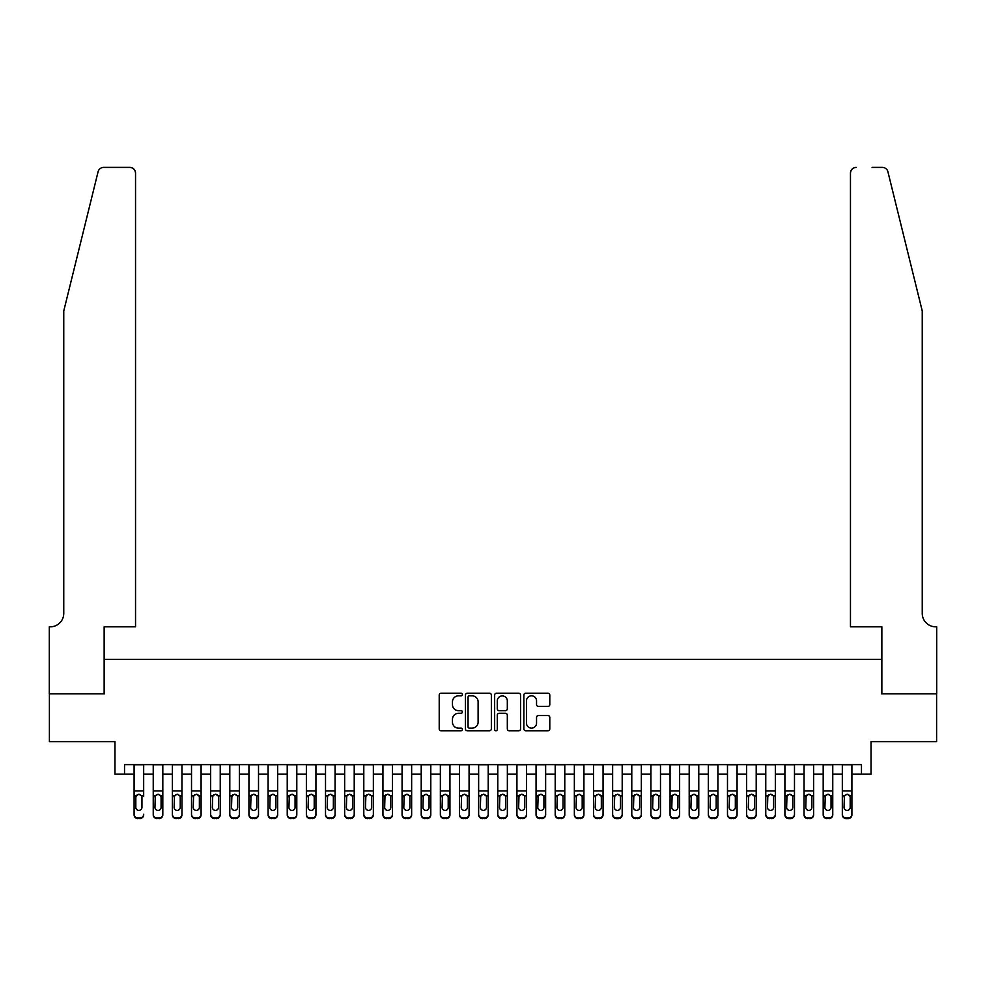 <?xml version="1.0" encoding="UTF-8"?>
<svg xmlns="http://www.w3.org/2000/svg" width="986" height="986" viewBox="0 0 986 986"><rect width="100%" height="100%" fill="white"/><g stroke="black" fill="none" stroke-linecap="round" stroke-linejoin="round"><path stroke-width="1.48" d="M462.372 694.501A1.319 1.319 0 0 0 461.054 693.195L441.099 693.195A1.873 1.873 0 0 0 439.214 695.068L439.214 728.888A1.873 1.873 0 0 0 441.099 730.762L461.054 730.762A1.319 1.319 0 0 0 462.372 729.455A1.319 1.319 0 0 0 461.054 728.136L458.478 728.136A6.015 6.015 0 0 1 452.463 722.122L452.463 719.312A6.015 6.015 0 0 1 458.478 713.297L461.054 713.297A1.319 1.319 0 0 0 462.372 711.978A1.319 1.319 0 0 0 461.054 710.659L458.478 710.659A6.015 6.015 0 0 1 452.463 704.657L452.463 701.835A6.015 6.015 0 0 1 458.478 695.82L461.054 695.82A1.319 1.319 0 0 0 462.372 694.501M547.908 706.432A1.873 1.873 0 0 0 549.794 704.559L549.794 695.068A1.873 1.873 0 0 0 547.908 693.195L525.735 693.195A1.873 1.873 0 0 0 523.862 695.068L523.862 728.888A1.873 1.873 0 0 0 525.735 730.762L547.908 730.762A1.873 1.873 0 0 0 549.794 728.888L549.794 717.426A1.873 1.873 0 0 0 547.908 715.553L538.418 715.553A1.873 1.873 0 0 0 536.544 717.426L536.544 723.108A5.029 5.029 0 0 1 531.516 728.136A5.029 5.029 0 0 1 526.487 723.108L526.487 700.849A5.029 5.029 0 0 1 531.516 695.82A5.029 5.029 0 0 1 536.544 700.849L536.544 704.559A1.873 1.873 0 0 0 538.418 706.432L547.908 706.432M124.532 774.183L124.532 764.618L861.468 764.618L861.468 774.183L871.045 774.183L871.045 741.645L936.601 741.645L936.601 693.799L881.57 693.799L881.57 659.338L104.43 659.338L104.43 693.799L49.399 693.799L49.399 741.645L114.955 741.645L114.955 774.183L134.096 774.183M491.361 695.068A1.873 1.873 0 0 0 489.475 693.195L467.302 693.195A1.873 1.873 0 0 0 465.429 695.068L465.429 728.888A1.873 1.873 0 0 0 467.302 730.762L489.475 730.762A1.873 1.873 0 0 0 491.361 728.888L491.361 695.068M496.525 693.195L518.698 693.195A1.873 1.873 0 0 1 520.571 695.068L520.571 728.888A1.873 1.873 0 0 1 518.698 730.762L509.207 730.762A1.873 1.873 0 0 1 507.322 728.888L507.322 715.17A1.873 1.873 0 0 0 505.448 713.297L499.15 713.297A1.873 1.873 0 0 0 497.277 715.17L497.277 729.455A1.319 1.319 0 0 1 495.958 730.762A1.319 1.319 0 0 1 494.639 729.455L494.639 695.068A1.873 1.873 0 0 1 496.525 693.195M143.673 774.183L153.237 774.183M162.813 774.183L172.377 774.183M181.954 774.183L191.518 774.183M201.095 774.183L210.659 774.183M220.235 774.183L229.8 774.183M239.376 774.183L248.94 774.183M258.517 774.183L268.093 774.183M277.658 774.183L287.234 774.183M296.798 774.183L306.375 774.183M315.939 774.183L325.516 774.183M335.08 774.183L344.656 774.183M354.22 774.183L363.797 774.183M373.361 774.183L382.938 774.183M392.502 774.183L402.078 774.183M411.643 774.183L421.219 774.183M430.796 774.183L440.36 774.183M449.936 774.183L459.501 774.183M469.077 774.183L478.641 774.183M488.218 774.183L497.782 774.183M507.359 774.183L516.923 774.183M526.499 774.183L536.064 774.183M545.64 774.183L555.204 774.183M564.781 774.183L574.357 774.183M583.922 774.183L593.498 774.183M603.062 774.183L612.639 774.183M622.203 774.183L631.779 774.183M641.344 774.183L650.92 774.183M660.484 774.183L670.061 774.183M679.625 774.183L689.202 774.183M698.766 774.183L708.342 774.183M717.907 774.183L727.483 774.183M737.06 774.183L746.624 774.183M756.2 774.183L765.765 774.183M775.341 774.183L784.905 774.183M794.482 774.183L804.046 774.183M813.623 774.183L823.187 774.183M832.763 774.183L842.327 774.183M851.904 774.183L861.468 774.183M469.373 695.82A1.319 1.319 0 0 0 468.054 697.139L468.054 726.818A1.319 1.319 0 0 0 469.373 728.136L472.097 728.136A6.015 6.015 0 0 0 478.111 722.122L478.111 701.835A6.015 6.015 0 0 0 472.097 695.82L469.373 695.82M507.322 700.935A5.029 5.029 0 0 0 502.305 695.919A5.029 5.029 0 0 0 497.277 700.935L497.277 708.786A1.873 1.873 0 0 0 499.15 710.659L505.448 710.659A1.873 1.873 0 0 0 507.322 708.786L507.322 700.935M134.096 764.618L134.096 814.202A3.833 3.796 -0 0 0 137.929 817.998L139.839 817.998A3.833 3.796 -0 0 0 143.673 814.202L143.673 814.793A3.833 3.796 180 0 1 139.839 818.602L139.839 817.998M143.673 796.466L143.673 764.618M141.947 807.361L141.947 797.28L141.947 807.361A3.057 3.044 180 0 1 138.878 810.406A3.057 3.044 180 0 0 141.947 807.361M135.821 807.965L135.821 807.361A3.057 3.044 180 0 0 138.878 810.406A3.057 3.044 180 0 1 135.821 807.361L135.821 797.045M137.288 794.654L135.821 797.28L136.154 795.875L138.878 794.198L141.602 795.875L141.947 797.28M140.48 794.654L138.878 794.198M137.929 817.998L139.839 818.602M137.929 818.602A3.833 3.796 180 0 1 134.096 814.793L134.096 814.202M98.082 171.774C99.549 168.618 99.549 168.618 98.082 171.774L63.757 310.96L63.757 613.403A13.397 13.397 0 0 1 50.348 626.8L49.3 626.8L49.3 693.799L104.146 693.799L104.146 626.8L135.538 626.8L135.538 173.142A5.743 5.743 0 0 0 129.795 167.398L103.666 167.398A5.743 5.743 0 0 0 98.082 171.774M113.908 167.398L129.795 167.398C133.258 167.768 135.168 169.678 135.538 173.142L135.538 626.8M63.757 613.403A13.397 13.397 0 0 1 50.348 626.8M911.717 268.278L887.918 171.774C886.451 168.618 886.451 168.618 887.918 171.774C886.451 168.618 886.451 168.618 887.918 171.774L922.243 310.96L922.243 613.403A13.397 13.397 0 0 0 935.652 626.8L936.7 626.8L936.7 693.799L881.854 693.799L881.854 626.8L850.462 626.8L850.462 173.142L850.462 626.8M872.092 167.398L882.334 167.398A5.743 5.743 0 0 1 887.918 171.774M856.205 167.398A5.743 5.743 0 0 0 850.462 173.142C850.832 169.678 852.742 167.768 856.205 167.398M922.243 613.403A13.397 13.397 0 0 0 935.652 626.8M153.237 796.466L153.237 814.793A3.833 3.796 180 0 0 157.07 818.602L158.98 817.998A3.833 3.796 0 0 0 162.813 814.202L162.813 814.793A3.833 3.796 180 0 1 158.98 818.602M161.088 807.361L161.088 797.28L161.088 807.361A3.057 3.044 180 0 1 158.019 810.406A3.057 3.044 180 0 0 161.088 807.361M154.962 807.965L154.962 807.361A3.057 3.044 180 0 0 158.019 810.406M156.429 794.654L154.962 797.045M159.621 794.654L158.019 794.198L160.743 795.875L161.088 797.28M172.377 796.466L172.377 814.793A3.833 3.796 180 0 0 176.211 818.602L178.121 817.998A3.833 3.796 0 0 0 181.954 814.202L181.954 814.793A3.833 3.796 180 0 1 178.121 818.602M180.228 807.361L180.228 797.28L180.228 807.361A3.057 3.044 180 0 1 177.16 810.406A3.057 3.044 180 0 0 180.228 807.361M174.103 807.965L174.103 807.361A3.057 3.044 180 0 0 177.16 810.406M175.57 794.654L174.103 797.045M178.762 794.654L177.16 794.198L179.883 795.875L180.228 797.28M191.518 796.466L191.518 814.793A3.833 3.796 180 0 0 195.351 818.602L197.262 817.998A3.833 3.796 0 0 0 201.095 814.202L201.095 814.793A3.833 3.796 180 0 1 197.262 818.602M199.369 807.361L199.369 797.28L199.369 807.361A3.057 3.044 180 0 1 196.313 810.406A3.057 3.044 180 0 0 199.369 807.361M193.244 807.965L193.244 807.361A3.057 3.044 180 0 0 196.313 810.406M194.71 794.654L193.244 797.045M197.903 794.654L196.313 794.198L199.036 795.875L199.369 797.28M210.659 796.466L210.659 814.793A3.833 3.796 180 0 0 214.492 818.602L216.402 817.998A3.833 3.796 0 0 0 220.235 814.202L220.235 814.793A3.833 3.796 180 0 1 216.402 818.602M218.51 807.361L218.51 797.28L218.51 807.361A3.057 3.044 180 0 1 215.453 810.406A3.057 3.044 180 0 0 218.51 807.361M212.384 807.965L212.384 807.361A3.057 3.044 180 0 0 215.453 810.406M213.851 794.654L212.384 797.045M217.043 794.654L215.453 794.198L218.177 795.875L218.51 797.28M162.813 764.618L162.813 814.793M153.237 764.618L153.237 814.202A3.833 3.796 0 0 0 157.07 817.998L158.98 817.998M157.07 817.998L157.07 818.602A3.833 3.796 180 0 1 153.237 814.793L153.237 814.793M153.237 795.875L155.295 795.875L154.962 807.361M155.295 795.875L158.019 794.198M181.954 764.618L181.954 814.793M172.377 764.618L172.377 814.202A3.833 3.796 0 0 0 176.211 817.998L178.121 817.998M176.211 817.998L176.211 818.602A3.833 3.796 180 0 1 172.377 814.793L172.377 814.793M172.377 795.875L174.436 795.875L174.103 807.361M174.436 795.875L177.16 794.198M201.095 764.618L201.095 814.793M191.518 764.618L191.518 814.202A3.833 3.796 0 0 0 195.351 817.998L197.262 817.998M195.351 817.998L195.351 818.602A3.833 3.796 180 0 1 191.518 814.793L191.518 814.793M191.518 795.875L193.589 795.875L193.244 807.361M193.589 795.875L196.313 794.198M220.235 764.618L220.235 814.793M210.659 764.618L210.659 814.202A3.833 3.796 0 0 0 214.492 817.998L216.402 817.998M214.492 817.998L214.492 818.602A3.833 3.796 180 0 1 210.659 814.793L210.659 814.793M210.659 795.875L212.729 795.875L212.384 807.361M212.729 795.875L215.453 794.198M229.8 796.466L229.8 814.793A3.833 3.796 180 0 0 233.633 818.602L235.543 817.998A3.833 3.796 0 0 0 239.376 814.202L239.376 814.793A3.833 3.796 180 0 1 235.543 818.602M237.651 807.361L237.651 797.28L237.651 807.361A3.057 3.044 180 0 1 234.594 810.406A3.057 3.044 180 0 0 237.651 807.361M231.525 807.965L231.525 807.361A3.057 3.044 180 0 0 234.594 810.406M232.992 794.654L231.525 797.045M236.184 794.654L234.594 794.198L237.318 795.875L237.651 797.28M239.376 764.618L239.376 814.793M229.8 764.618L229.8 814.202A3.833 3.796 0 0 0 233.633 817.998L235.543 817.998M233.633 817.998L233.633 818.602A3.833 3.796 180 0 1 229.8 814.793L229.8 814.793M229.8 795.875L231.87 795.875L231.525 807.361M231.87 795.875L234.594 794.198M248.94 796.466L248.94 814.793A3.833 3.796 180 0 0 252.773 818.602L254.684 817.998A3.833 3.796 0 0 0 258.517 814.202L258.517 814.793A3.833 3.796 180 0 1 254.684 818.602M256.791 807.361L256.791 797.28L256.791 807.361A3.057 3.044 180 0 1 253.735 810.406A3.057 3.044 180 0 0 256.791 807.361M250.666 807.965L250.666 807.361A3.057 3.044 180 0 0 253.735 810.406M252.133 794.654L250.666 797.045M255.325 794.654L253.735 794.198L256.459 795.875L256.791 797.28M258.517 764.618L258.517 814.793M248.94 764.618L248.94 814.202A3.833 3.796 0 0 0 252.773 817.998L254.684 817.998M252.773 817.998L252.773 818.602A3.833 3.796 180 0 1 248.94 814.793L248.94 814.793M248.94 795.875L251.011 795.875L250.666 807.361M251.011 795.875L253.735 794.198M268.093 796.466L268.093 814.793A3.833 3.796 180 0 0 271.914 818.602L273.825 817.998A3.833 3.796 0 0 0 277.658 814.202L277.658 814.793A3.833 3.796 180 0 1 273.825 818.602M275.932 807.361L275.932 797.28L275.932 807.361A3.057 3.044 180 0 1 272.875 810.406A3.057 3.044 180 0 0 275.932 807.361M269.807 807.965L269.807 807.361A3.057 3.044 180 0 0 272.875 810.406M271.273 794.654L269.807 797.045M274.465 794.654L272.875 794.198L275.599 795.875L275.932 797.28M277.658 764.618L277.658 814.793M268.093 764.618L268.093 814.202A3.833 3.796 0 0 0 271.914 817.998L273.825 817.998M271.914 817.998L271.914 818.602A3.833 3.796 180 0 1 268.093 814.793L268.093 814.793M268.093 795.875L270.152 795.875L269.807 807.361M270.152 795.875L272.875 794.198M287.234 796.466L287.234 814.793A3.833 3.796 180 0 0 291.055 818.602L292.965 817.998A3.833 3.796 0 0 0 296.798 814.202L296.798 814.793A3.833 3.796 180 0 1 292.965 818.602M295.073 807.361L295.073 797.28L295.073 807.361A3.057 3.044 180 0 1 292.016 810.406A3.057 3.044 180 0 0 295.073 807.361M288.947 807.965L288.947 807.361A3.057 3.044 180 0 0 292.016 810.406M290.414 794.654L288.947 797.045M293.618 794.654L292.016 794.198L294.74 795.875L295.073 797.28M296.798 764.618L296.798 814.793M287.234 764.618L287.234 814.202A3.833 3.796 0 0 0 291.055 817.998L292.965 817.998M291.055 817.998L291.055 818.602A3.833 3.796 180 0 1 287.234 814.793L287.234 814.793M287.234 795.875L289.292 795.875L288.947 807.361M289.292 795.875L292.016 794.198M306.375 796.466L306.375 814.793A3.833 3.796 180 0 0 310.196 818.602L312.118 817.998A3.833 3.796 0 0 0 315.939 814.202L315.939 814.793A3.833 3.796 180 0 1 312.118 818.602M314.214 807.361L314.214 797.28L314.214 807.361A3.057 3.044 180 0 1 311.157 810.406A3.057 3.044 180 0 0 314.214 807.361M308.088 807.965L308.088 807.361A3.057 3.044 180 0 0 311.157 810.406M309.555 794.654L308.088 797.045M312.759 794.654L311.157 794.198L313.881 795.875L314.214 797.28M315.939 764.618L315.939 814.793M306.375 764.618L306.375 814.202A3.833 3.796 0 0 0 310.196 817.998L312.118 817.998M310.196 817.998L310.196 818.602A3.833 3.796 180 0 1 306.375 814.793L306.375 814.793M306.375 795.875L308.433 795.875L308.088 807.361M308.433 795.875L311.157 794.198M325.516 796.466L325.516 814.793A3.833 3.796 180 0 0 329.336 818.602L331.259 817.998A3.833 3.796 0 0 0 335.08 814.202L335.08 814.793A3.833 3.796 180 0 1 331.259 818.602M333.354 807.361L333.354 797.28L333.354 807.361A3.057 3.044 180 0 1 330.298 810.406A3.057 3.044 180 0 0 333.354 807.361M327.229 807.965L327.229 807.361A3.057 3.044 180 0 0 330.298 810.406M328.695 794.654L327.229 797.045M331.9 794.654L330.298 794.198L333.021 795.875L333.354 797.28M335.08 764.618L335.08 814.793M325.516 764.618L325.516 814.202A3.833 3.796 0 0 0 329.336 817.998L331.259 817.998M329.336 817.998L329.336 818.602A3.833 3.796 180 0 1 325.516 814.793L325.516 814.793M325.516 795.875L327.574 795.875L327.229 807.361M327.574 795.875L330.298 794.198M344.656 796.466L344.656 814.793A3.833 3.796 180 0 0 348.477 818.602L350.4 817.998A3.833 3.796 0 0 0 354.22 814.202L354.22 814.793A3.833 3.796 180 0 1 350.4 818.602M352.507 807.361L352.507 797.28L352.507 807.361A3.057 3.044 180 0 1 349.438 810.406A3.057 3.044 180 0 0 352.507 807.361M346.382 807.965L346.382 807.361A3.057 3.044 180 0 0 349.438 810.406M347.836 794.654L346.382 797.045M351.041 794.654L349.438 794.198L352.162 795.875L352.507 797.28M354.22 764.618L354.22 814.793M344.656 764.618L344.656 814.202A3.833 3.796 0 0 0 348.477 817.998L350.4 817.998M348.477 817.998L348.477 818.602A3.833 3.796 180 0 1 344.656 814.793L344.656 814.793M344.656 795.875L346.715 795.875L346.382 807.361M346.715 795.875L349.438 794.198M363.797 796.466L363.797 814.793A3.833 3.796 180 0 0 367.618 818.602L369.54 817.998A3.833 3.796 0 0 0 373.361 814.202L373.361 814.793A3.833 3.796 180 0 1 369.54 818.602M371.648 807.361L371.648 797.28L371.648 807.361A3.057 3.044 180 0 1 368.579 810.406A3.057 3.044 180 0 0 371.648 807.361M365.523 807.965L365.523 807.361A3.057 3.044 180 0 0 368.579 810.406M366.977 794.654L365.523 797.045M370.181 794.654L368.579 794.198L371.303 795.875L371.648 797.28M373.361 764.618L373.361 814.793M363.797 764.618L363.797 814.202A3.833 3.796 0 0 0 367.618 817.998L369.54 817.998M367.618 817.998L367.618 818.602A3.833 3.796 180 0 1 363.797 814.793L363.797 814.793M363.797 795.875L365.855 795.875L365.523 807.361M365.855 795.875L368.579 794.198M382.938 796.466L382.938 814.793A3.833 3.796 180 0 0 386.771 818.602L388.681 817.998A3.833 3.796 0 0 0 392.502 814.202L392.502 814.793A3.833 3.796 180 0 1 388.681 818.602M390.789 807.361L390.789 797.28L390.789 807.361A3.057 3.044 180 0 1 387.72 810.406A3.057 3.044 180 0 0 390.789 807.361M384.663 807.965L384.663 807.361A3.057 3.044 180 0 0 387.72 810.406M386.118 794.654L384.663 797.045M389.322 794.654L387.72 794.198L390.444 795.875L390.789 797.28M392.502 764.618L392.502 814.793M382.938 764.618L382.938 814.202A3.833 3.796 0 0 0 386.771 817.998L388.681 817.998M386.771 817.998L386.771 818.602A3.833 3.796 180 0 1 382.938 814.793L382.938 814.793M382.938 795.875L384.996 795.875L384.663 807.361M384.996 795.875L387.72 794.198M402.078 796.466L402.078 814.793A3.833 3.796 180 0 0 405.912 818.602L407.822 817.998A3.833 3.796 0 0 0 411.643 814.202L411.643 814.793A3.833 3.796 180 0 1 407.822 818.602M409.93 807.361L409.93 797.28L409.93 807.361A3.057 3.044 180 0 1 406.861 810.406A3.057 3.044 180 0 0 409.93 807.361M403.804 807.965L403.804 807.361A3.057 3.044 180 0 0 406.861 810.406M405.271 794.654L403.804 797.045M408.463 794.654L406.861 794.198L409.584 795.875L409.93 797.28M411.643 764.618L411.643 814.793M402.078 764.618L402.078 814.202A3.833 3.796 0 0 0 405.912 817.998L407.822 817.998M405.912 817.998L405.912 818.602A3.833 3.796 180 0 1 402.078 814.793L402.078 814.793M402.078 795.875L404.137 795.875L403.804 807.361M404.137 795.875L406.861 794.198M421.219 796.466L421.219 814.793A3.833 3.796 180 0 0 425.052 818.602L426.963 817.998A3.833 3.796 0 0 0 430.796 814.202L430.796 814.793A3.833 3.796 180 0 1 426.963 818.602M429.07 807.361L429.07 797.28L429.07 807.361A3.057 3.044 180 0 1 426.001 810.406A3.057 3.044 180 0 0 429.07 807.361M422.945 807.965L422.945 807.361A3.057 3.044 180 0 0 426.001 810.406M424.411 794.654L422.945 797.045M427.604 794.654L426.001 794.198L428.725 795.875L429.07 797.28M430.796 764.618L430.796 814.793M421.219 764.618L421.219 814.202A3.833 3.796 0 0 0 425.052 817.998L426.963 817.998M425.052 817.998L425.052 818.602A3.833 3.796 180 0 1 421.219 814.793L421.219 814.793M421.219 795.875L423.277 795.875L422.945 807.361M423.277 795.875L426.001 794.198M440.36 796.466L440.36 814.793A3.833 3.796 180 0 0 444.193 818.602L446.103 817.998A3.833 3.796 0 0 0 449.936 814.202L449.936 814.793A3.833 3.796 180 0 1 446.103 818.602M448.211 807.361L448.211 797.28L448.211 807.361A3.057 3.044 180 0 1 445.142 810.406A3.057 3.044 180 0 0 448.211 807.361M442.085 807.965L442.085 807.361A3.057 3.044 180 0 0 445.142 810.406M443.552 794.654L442.085 797.045M446.744 794.654L445.142 794.198L447.866 795.875L448.211 797.28M449.936 764.618L449.936 814.793M440.36 764.618L440.36 814.202A3.833 3.796 0 0 0 444.193 817.998L446.103 817.998M444.193 817.998L444.193 818.602A3.833 3.796 180 0 1 440.36 814.793L440.36 814.793M440.36 795.875L442.418 795.875L442.085 807.361M442.418 795.875L445.142 794.198M459.501 796.466L459.501 814.793A3.833 3.796 180 0 0 463.334 818.602L465.244 817.998A3.833 3.796 0 0 0 469.077 814.202L469.077 814.793A3.833 3.796 180 0 1 465.244 818.602M467.352 807.361L467.352 797.28L467.352 807.361A3.057 3.044 180 0 1 464.283 810.406A3.057 3.044 180 0 0 467.352 807.361M461.226 807.965L461.226 807.361A3.057 3.044 180 0 0 464.283 810.406M462.693 794.654L461.226 797.045M465.885 794.654L464.283 794.198L467.007 795.875L467.352 797.28M469.077 764.618L469.077 814.793M459.501 764.618L459.501 814.202A3.833 3.796 0 0 0 463.334 817.998L465.244 817.998M463.334 817.998L463.334 818.602A3.833 3.796 180 0 1 459.501 814.793L459.501 814.793M459.501 795.875L461.559 795.875L461.226 807.361M461.559 795.875L464.283 794.198M478.641 796.466L478.641 814.793A3.833 3.796 180 0 0 482.474 818.602L484.385 817.998A3.833 3.796 0 0 0 488.218 814.202L488.218 814.793A3.833 3.796 180 0 1 484.385 818.602M486.492 807.361L486.492 797.28L486.492 807.361A3.057 3.044 180 0 1 483.423 810.406A3.057 3.044 180 0 0 486.492 807.361M480.367 807.965L480.367 807.361A3.057 3.044 180 0 0 483.423 810.406M481.834 794.654L480.367 797.045M485.026 794.654L483.423 794.198L486.147 795.875L486.492 797.28M488.218 764.618L488.218 814.793M478.641 764.618L478.641 814.202A3.833 3.796 0 0 0 482.474 817.998L484.385 817.998M482.474 817.998L482.474 818.602A3.833 3.796 180 0 1 478.641 814.793L478.641 814.793M478.641 795.875L480.7 795.875L480.367 807.361M480.7 795.875L483.423 794.198M497.782 796.466L497.782 814.793A3.833 3.796 180 0 0 501.615 818.602L503.526 817.998A3.833 3.796 0 0 0 507.359 814.202L507.359 814.793A3.833 3.796 180 0 1 503.526 818.602M505.633 807.361L505.633 797.28L505.633 807.361A3.057 3.044 180 0 1 502.577 810.406A3.057 3.044 180 0 0 505.633 807.361M499.508 807.965L499.508 807.361A3.057 3.044 180 0 0 502.577 810.406M500.974 794.654L499.508 797.045M504.166 794.654L502.577 794.198L505.3 795.875L505.633 797.28M507.359 764.618L507.359 814.793M497.782 764.618L497.782 814.202A3.833 3.796 0 0 0 501.615 817.998L503.526 817.998M501.615 817.998L501.615 818.602A3.833 3.796 180 0 1 497.782 814.793L497.782 814.793M497.782 795.875L499.853 795.875L499.508 807.361M499.853 795.875L502.577 794.198M516.923 796.466L516.923 814.793A3.833 3.796 180 0 0 520.756 818.602L522.666 817.998A3.833 3.796 0 0 0 526.499 814.202L526.499 814.793A3.833 3.796 180 0 1 522.666 818.602M524.774 807.361L524.774 797.28L524.774 807.361A3.057 3.044 180 0 1 521.717 810.406A3.057 3.044 180 0 0 524.774 807.361M518.648 807.965L518.648 807.361A3.057 3.044 180 0 0 521.717 810.406M520.115 794.654L518.648 797.045M523.307 794.654L521.717 794.198L524.441 795.875L524.774 797.28M526.499 764.618L526.499 814.793M516.923 764.618L516.923 814.202A3.833 3.796 0 0 0 520.756 817.998L522.666 817.998M520.756 817.998L520.756 818.602A3.833 3.796 180 0 1 516.923 814.793L516.923 814.793M516.923 795.875L518.993 795.875L518.648 807.361M518.993 795.875L521.717 794.198M536.064 796.466L536.064 814.793A3.833 3.796 180 0 0 539.897 818.602L541.807 817.998A3.833 3.796 0 0 0 545.64 814.202L545.64 814.793A3.833 3.796 180 0 1 541.807 818.602M543.915 807.361L543.915 797.28L543.915 807.361A3.057 3.044 180 0 1 540.858 810.406A3.057 3.044 180 0 0 543.915 807.361M537.789 807.965L537.789 807.361A3.057 3.044 180 0 0 540.858 810.406M539.256 794.654L537.789 797.045M542.448 794.654L540.858 794.198L543.582 795.875L543.915 797.28M545.64 764.618L545.64 814.793M536.064 764.618L536.064 814.202A3.833 3.796 0 0 0 539.897 817.998L541.807 817.998M539.897 817.998L539.897 818.602A3.833 3.796 180 0 1 536.064 814.793L536.064 814.793M536.064 795.875L538.134 795.875L537.789 807.361M538.134 795.875L540.858 794.198M555.204 796.466L555.204 814.793A3.833 3.796 180 0 0 559.037 818.602L560.948 817.998A3.833 3.796 0 0 0 564.781 814.202L564.781 814.793A3.833 3.796 180 0 1 560.948 818.602M563.055 807.361L563.055 797.28L563.055 807.361A3.057 3.044 180 0 1 559.999 810.406A3.057 3.044 180 0 0 563.055 807.361M556.93 807.965L556.93 807.361A3.057 3.044 180 0 0 559.999 810.406M558.396 794.654L556.93 797.045M561.589 794.654L559.999 794.198L562.723 795.875L563.055 797.28M564.781 764.618L564.781 814.793M555.204 764.618L555.204 814.202A3.833 3.796 0 0 0 559.037 817.998L560.948 817.998M559.037 817.998L559.037 818.602A3.833 3.796 180 0 1 555.204 814.793L555.204 814.793M555.204 795.875L557.275 795.875L556.93 807.361M557.275 795.875L559.999 794.198M574.357 796.466L574.357 814.793A3.833 3.796 180 0 0 578.178 818.602L580.088 817.998A3.833 3.796 0 0 0 583.922 814.202L583.922 814.793A3.833 3.796 180 0 1 580.088 818.602M582.196 807.361L582.196 797.28L582.196 807.361A3.057 3.044 180 0 1 579.139 810.406A3.057 3.044 180 0 0 582.196 807.361M576.07 807.965L576.07 807.361A3.057 3.044 180 0 0 579.139 810.406M577.537 794.654L576.07 797.045M580.729 794.654L579.139 794.198L581.863 795.875L582.196 797.28M583.922 764.618L583.922 814.793M574.357 764.618L574.357 814.202A3.833 3.796 0 0 0 578.178 817.998L580.088 817.998M578.178 817.998L578.178 818.602A3.833 3.796 180 0 1 574.357 814.793L574.357 814.793M574.357 795.875L576.416 795.875L576.07 807.361M576.416 795.875L579.139 794.198M593.498 796.466L593.498 814.793A3.833 3.796 180 0 0 597.319 818.602L599.229 817.998A3.833 3.796 0 0 0 603.062 814.202L603.062 814.793A3.833 3.796 180 0 1 599.229 818.602M601.337 807.361L601.337 797.28L601.337 807.361A3.057 3.044 180 0 1 598.28 810.406A3.057 3.044 180 0 0 601.337 807.361M595.211 807.965L595.211 807.361A3.057 3.044 180 0 0 598.28 810.406M596.678 794.654L595.211 797.045M599.882 794.654L598.28 794.198L601.004 795.875L601.337 797.28M603.062 764.618L603.062 814.793M593.498 764.618L593.498 814.202A3.833 3.796 0 0 0 597.319 817.998L599.229 817.998M597.319 817.998L597.319 818.602A3.833 3.796 180 0 1 593.498 814.793L593.498 814.793M593.498 795.875L595.556 795.875L595.211 807.361M595.556 795.875L598.28 794.198M612.639 796.466L612.639 814.202A3.833 3.796 0 0 0 616.46 817.998L618.382 817.998A3.833 3.796 0 0 0 622.203 814.202L622.203 814.793A3.833 3.796 180 0 1 618.382 818.602L618.382 817.998M620.477 807.361L620.477 797.28L620.477 807.361A3.057 3.044 180 0 1 617.421 810.406A3.057 3.044 180 0 0 620.477 807.361M614.352 807.965L614.352 807.361A3.057 3.044 180 0 0 617.421 810.406M615.819 794.654L614.352 797.045M619.023 794.654L617.421 794.198L620.145 795.875L620.477 797.28M631.779 796.466L631.779 814.793A3.833 3.796 180 0 0 635.6 818.602L637.523 817.998A3.833 3.796 0 0 0 641.344 814.202L641.344 814.793A3.833 3.796 180 0 1 637.523 818.602M639.618 807.361L639.618 797.28L639.618 807.361A3.057 3.044 180 0 1 636.562 810.406A3.057 3.044 180 0 0 639.618 807.361M633.493 807.965L633.493 807.361A3.057 3.044 180 0 0 636.562 810.406M634.959 794.654L633.493 797.045M638.164 794.654L636.562 794.198L639.285 795.875L639.618 797.28M650.92 796.466L650.92 814.202A3.833 3.796 0 0 0 654.741 817.998L656.664 817.998A3.833 3.796 0 0 0 660.484 814.202L660.484 814.793A3.833 3.796 180 0 1 656.664 818.602L656.664 817.998M658.771 807.361L658.771 797.28L658.771 807.361A3.057 3.044 180 0 1 655.702 810.406A3.057 3.044 180 0 0 658.771 807.361M652.646 807.965L652.646 807.361A3.057 3.044 180 0 0 655.702 810.406M654.1 794.654L652.646 797.045M657.305 794.654L655.702 794.198L658.426 795.875L658.771 797.28M622.203 764.618L622.203 814.793M612.639 764.618L612.639 814.793A3.833 3.796 180 0 0 616.46 818.602L618.382 818.602M612.639 795.875L614.697 795.875L614.352 807.361M614.697 795.875L617.421 794.198M641.344 764.618L641.344 814.793M631.779 764.618L631.779 814.202A3.833 3.796 0 0 0 635.6 817.998L637.523 817.998M635.6 817.998L635.6 818.602A3.833 3.796 180 0 1 631.779 814.793L631.779 814.793M631.779 795.875L633.838 795.875L633.493 807.361M633.838 795.875L636.562 794.198M660.484 764.618L660.484 814.793M650.92 764.618L650.92 814.793A3.833 3.796 180 0 0 654.741 818.602L656.664 818.602M650.92 795.875L652.978 795.875L652.646 807.361M652.978 795.875L655.702 794.198M670.061 796.466L670.061 814.793A3.833 3.796 180 0 0 673.882 818.602L675.804 817.998A3.833 3.796 0 0 0 679.625 814.202L679.625 814.793A3.833 3.796 180 0 1 675.804 818.602M677.912 807.361L677.912 797.28L677.912 807.361A3.057 3.044 180 0 1 674.843 810.406A3.057 3.044 180 0 0 677.912 807.361M671.786 807.965L671.786 807.361A3.057 3.044 180 0 0 674.843 810.406M673.241 794.654L671.786 797.045M676.445 794.654L674.843 794.198L677.567 795.875L677.912 797.28M679.625 764.618L679.625 814.793M670.061 764.618L670.061 814.202A3.833 3.796 0 0 0 673.882 817.998L675.804 817.998M673.882 817.998L673.882 818.602A3.833 3.796 180 0 1 670.061 814.793L670.061 814.793M670.061 795.875L672.119 795.875L671.786 807.361M672.119 795.875L674.843 794.198M689.202 796.466L689.202 814.202A3.833 3.796 0 0 0 693.035 817.998L694.945 817.998A3.833 3.796 0 0 0 698.766 814.202L698.766 814.793A3.833 3.796 180 0 1 694.945 818.602L694.945 817.998M697.053 807.361L697.053 797.28L697.053 807.361A3.057 3.044 180 0 1 693.984 810.406A3.057 3.044 180 0 0 697.053 807.361M690.927 807.965L690.927 807.361A3.057 3.044 180 0 0 693.984 810.406M692.382 794.654L690.927 797.045M695.586 794.654L693.984 794.198L696.708 795.875L697.053 797.28M698.766 764.618L698.766 814.793M689.202 764.618L689.202 814.793A3.833 3.796 180 0 0 693.035 818.602L694.945 818.602M689.202 795.875L691.26 795.875L690.927 807.361M691.26 795.875L693.984 794.198M708.342 796.466L708.342 814.793A3.833 3.796 180 0 0 712.175 818.602L714.086 817.998A3.833 3.796 0 0 0 717.907 814.202L717.907 814.793A3.833 3.796 180 0 1 714.086 818.602M716.193 807.361L716.193 797.28L716.193 807.361A3.057 3.044 180 0 1 713.125 810.406A3.057 3.044 180 0 0 716.193 807.361M710.068 807.965L710.068 807.361A3.057 3.044 180 0 0 713.125 810.406M711.535 794.654L710.068 797.045M714.727 794.654L713.125 794.198L715.848 795.875L716.193 797.28M717.907 764.618L717.907 814.793M708.342 764.618L708.342 814.202A3.833 3.796 0 0 0 712.175 817.998L714.086 817.998M712.175 817.998L712.175 818.602A3.833 3.796 180 0 1 708.342 814.793L708.342 814.793M708.342 795.875L710.401 795.875L710.068 807.361M710.401 795.875L713.125 794.198M727.483 796.466L727.483 814.793A3.833 3.796 180 0 0 731.316 818.602L733.227 817.998A3.833 3.796 0 0 0 737.06 814.202L737.06 814.793A3.833 3.796 180 0 1 733.227 818.602M735.334 807.361L735.334 797.28L735.334 807.361A3.057 3.044 180 0 1 732.265 810.406A3.057 3.044 180 0 0 735.334 807.361M729.209 807.965L729.209 807.361A3.057 3.044 180 0 0 732.265 810.406M730.675 794.654L729.209 797.045M733.867 794.654L732.265 794.198L734.989 795.875L735.334 797.28M737.06 764.618L737.06 814.793M727.483 764.618L727.483 814.202A3.833 3.796 0 0 0 731.316 817.998L733.227 817.998M731.316 817.998L731.316 818.602A3.833 3.796 180 0 1 727.483 814.793L727.483 814.793M727.483 795.875L729.541 795.875L729.209 807.361M729.541 795.875L732.265 794.198M746.624 796.466L746.624 814.202A3.833 3.796 0 0 0 750.457 817.998L752.367 817.998A3.833 3.796 0 0 0 756.2 814.202L756.2 814.793A3.833 3.796 180 0 1 752.367 818.602L752.367 817.998M754.475 807.361L754.475 797.28L754.475 807.361A3.057 3.044 180 0 1 751.406 810.406A3.057 3.044 180 0 0 754.475 807.361M748.349 807.965L748.349 807.361A3.057 3.044 180 0 0 751.406 810.406M749.816 794.654L748.349 797.045M753.008 794.654L751.406 794.198L754.13 795.875L754.475 797.28M756.2 764.618L756.2 814.793M746.624 764.618L746.624 814.793A3.833 3.796 180 0 0 750.457 818.602L752.367 818.602M746.624 795.875L748.682 795.875L748.349 807.361M748.682 795.875L751.406 794.198M765.765 796.466L765.765 814.793A3.833 3.796 180 0 0 769.598 818.602L771.508 817.998A3.833 3.796 0 0 0 775.341 814.202L775.341 814.793A3.833 3.796 180 0 1 771.508 818.602M773.616 807.361L773.616 797.28L773.616 807.361A3.057 3.044 180 0 1 770.547 810.406A3.057 3.044 180 0 0 773.616 807.361M767.49 807.965L767.49 807.361A3.057 3.044 180 0 0 770.547 810.406M768.957 794.654L767.49 797.045M772.149 794.654L770.547 794.198L773.27 795.875L773.616 797.28M775.341 764.618L775.341 814.793M765.765 764.618L765.765 814.202A3.833 3.796 0 0 0 769.598 817.998L771.508 817.998M769.598 817.998L769.598 818.602A3.833 3.796 180 0 1 765.765 814.793L765.765 814.793M765.765 795.875L767.823 795.875L767.49 807.361M767.823 795.875L770.547 794.198M784.905 796.466L784.905 814.202A3.833 3.796 0 0 0 788.738 817.998L790.649 817.998A3.833 3.796 0 0 0 794.482 814.202L794.482 814.793A3.833 3.796 180 0 1 790.649 818.602L790.649 817.998M792.756 807.361L792.756 797.28L792.756 807.361A3.057 3.044 180 0 1 789.687 810.406A3.057 3.044 180 0 0 792.756 807.361M786.631 807.965L786.631 807.361A3.057 3.044 180 0 0 789.687 810.406M788.097 794.654L786.631 797.045M791.29 794.654L789.687 794.198L792.411 795.875L792.756 797.28M794.482 764.618L794.482 814.793M784.905 764.618L784.905 814.793A3.833 3.796 180 0 0 788.738 818.602L790.649 818.602M784.905 795.875L786.964 795.875L786.631 807.361M786.964 795.875L789.687 794.198M804.046 796.466L804.046 814.793A3.833 3.796 180 0 0 807.879 818.602L809.789 817.998A3.833 3.796 0 0 0 813.623 814.202L813.623 814.793A3.833 3.796 180 0 1 809.789 818.602M811.897 807.361L811.897 797.28L811.897 807.361A3.057 3.044 180 0 1 808.84 810.406A3.057 3.044 180 0 0 811.897 807.361M805.772 807.965L805.772 807.361A3.057 3.044 180 0 0 808.84 810.406M807.238 794.654L805.772 797.045M810.43 794.654L808.84 794.198L811.564 795.875L811.897 797.28M813.623 764.618L813.623 814.793M804.046 764.618L804.046 814.202A3.833 3.796 0 0 0 807.879 817.998L809.789 817.998M807.879 817.998L807.879 818.602A3.833 3.796 180 0 1 804.046 814.793L804.046 814.793M804.046 795.875L806.117 795.875L805.772 807.361M806.117 795.875L808.84 794.198M823.187 796.466L823.187 814.793A3.833 3.796 180 0 0 827.02 818.602L828.93 817.998A3.833 3.796 0 0 0 832.763 814.202L832.763 814.793A3.833 3.796 180 0 1 828.93 818.602M831.038 807.361L831.038 797.28L831.038 807.361A3.057 3.044 180 0 1 827.981 810.406A3.057 3.044 180 0 0 831.038 807.361M824.912 807.965L824.912 807.361A3.057 3.044 180 0 0 827.981 810.406M826.379 794.654L824.912 797.045M829.571 794.654L827.981 794.198L830.705 795.875L831.038 797.28M832.763 764.618L832.763 814.793M823.187 764.618L823.187 814.202A3.833 3.796 0 0 0 827.02 817.998L828.93 817.998M827.02 817.998L827.02 818.602A3.833 3.796 180 0 1 823.187 814.793L823.187 814.793M823.187 795.875L825.257 795.875L824.912 807.361M825.257 795.875L827.981 794.198M842.327 796.466L842.327 814.202A3.833 3.796 0 0 0 846.161 817.998L848.071 817.998A3.833 3.796 0 0 0 851.904 814.202L851.904 814.793A3.833 3.796 180 0 1 848.071 818.602L848.071 817.998M850.178 807.361L850.178 797.28L850.178 807.361A3.057 3.044 180 0 1 847.122 810.406A3.057 3.044 180 0 0 850.178 807.361M844.053 807.965L844.053 807.361A3.057 3.044 180 0 0 847.122 810.406M845.52 794.654L844.053 797.045M848.712 794.654L847.122 794.198L849.846 795.875L850.178 797.28M851.904 764.618L851.904 814.793M842.327 764.618L842.327 814.793A3.833 3.796 180 0 0 846.161 818.602L848.071 818.602M842.327 795.875L844.398 795.875L844.053 807.361M844.398 795.875L847.122 794.198M141.602 795.875L143.673 795.875M134.096 795.875L136.154 795.875M134.096 790.92L143.673 790.92M134.096 764.754L143.673 764.754M160.743 795.875L162.813 795.875M153.237 790.92L162.813 790.92M153.237 764.754L162.813 764.754M179.883 795.875L181.954 795.875M172.377 790.92L181.954 790.92M172.377 764.754L181.954 764.754M199.036 795.875L201.095 795.875M191.518 790.92L201.095 790.92M191.518 764.754L201.095 764.754M218.177 795.875L220.235 795.875M210.659 790.92L220.235 790.92M210.659 764.754L220.235 764.754M237.318 795.875L239.376 795.875M229.8 790.92L239.376 790.92M229.8 764.754L239.376 764.754M256.459 795.875L258.517 795.875M248.94 790.92L258.517 790.92M248.94 764.754L258.517 764.754M275.599 795.875L277.658 795.875M268.093 790.92L277.658 790.92M268.093 764.754L277.658 764.754M294.74 795.875L296.798 795.875M287.234 790.92L296.798 790.92M287.234 764.754L296.798 764.754M313.881 795.875L315.939 795.875M306.375 790.92L315.939 790.92M306.375 764.754L315.939 764.754M333.021 795.875L335.08 795.875M325.516 790.92L335.08 790.92M325.516 764.754L335.08 764.754M352.162 795.875L354.22 795.875M344.656 790.92L354.22 790.92M344.656 764.754L354.22 764.754M371.303 795.875L373.361 795.875M363.797 790.92L373.361 790.92M363.797 764.754L373.361 764.754M390.444 795.875L392.502 795.875M382.938 790.92L392.502 790.92M382.938 764.754L392.502 764.754M409.584 795.875L411.643 795.875M402.078 790.92L411.643 790.92M402.078 764.754L411.643 764.754M428.725 795.875L430.796 795.875M421.219 790.92L430.796 790.92M421.219 764.754L430.796 764.754M447.866 795.875L449.936 795.875M440.36 790.92L449.936 790.92M440.36 764.754L449.936 764.754M467.007 795.875L469.077 795.875M459.501 790.92L469.077 790.92M459.501 764.754L469.077 764.754M486.147 795.875L488.218 795.875M478.641 790.92L488.218 790.92M478.641 764.754L488.218 764.754M505.3 795.875L507.359 795.875M497.782 790.92L507.359 790.92M497.782 764.754L507.359 764.754M524.441 795.875L526.499 795.875M516.923 790.92L526.499 790.92M516.923 764.754L526.499 764.754M543.582 795.875L545.64 795.875M536.064 790.92L545.64 790.92M536.064 764.754L545.64 764.754M562.723 795.875L564.781 795.875M555.204 790.92L564.781 790.92M555.204 764.754L564.781 764.754M581.863 795.875L583.922 795.875M574.357 790.92L583.922 790.92M574.357 764.754L583.922 764.754M601.004 795.875L603.062 795.875M593.498 790.92L603.062 790.92M593.498 764.754L603.062 764.754M620.145 795.875L622.203 795.875M612.639 790.92L622.203 790.92M612.639 764.754L622.203 764.754M639.285 795.875L641.344 795.875M631.779 790.92L641.344 790.92M631.779 764.754L641.344 764.754M658.426 795.875L660.484 795.875M650.92 790.92L660.484 790.92M650.92 764.754L660.484 764.754M677.567 795.875L679.625 795.875M670.061 790.92L679.625 790.92M670.061 764.754L679.625 764.754M696.708 795.875L698.766 795.875M689.202 790.92L698.766 790.92M689.202 764.754L698.766 764.754M715.848 795.875L717.907 795.875M708.342 790.92L717.907 790.92M708.342 764.754L717.907 764.754M734.989 795.875L737.06 795.875M727.483 790.92L737.06 790.92M727.483 764.754L737.06 764.754M754.13 795.875L756.2 795.875M746.624 790.92L756.2 790.92M746.624 764.754L756.2 764.754M773.27 795.875L775.341 795.875M765.765 790.92L775.341 790.92M765.765 764.754L775.341 764.754M792.411 795.875L794.482 795.875M784.905 790.92L794.482 790.92M784.905 764.754L794.482 764.754M811.564 795.875L813.623 795.875M804.046 790.92L813.623 790.92M804.046 764.754L813.623 764.754M830.705 795.875L832.763 795.875M823.187 790.92L832.763 790.92M823.187 764.754L832.763 764.754M849.846 795.875L851.904 795.875M842.327 790.92L851.904 790.92M842.327 764.754L851.904 764.754"/></g></svg>
